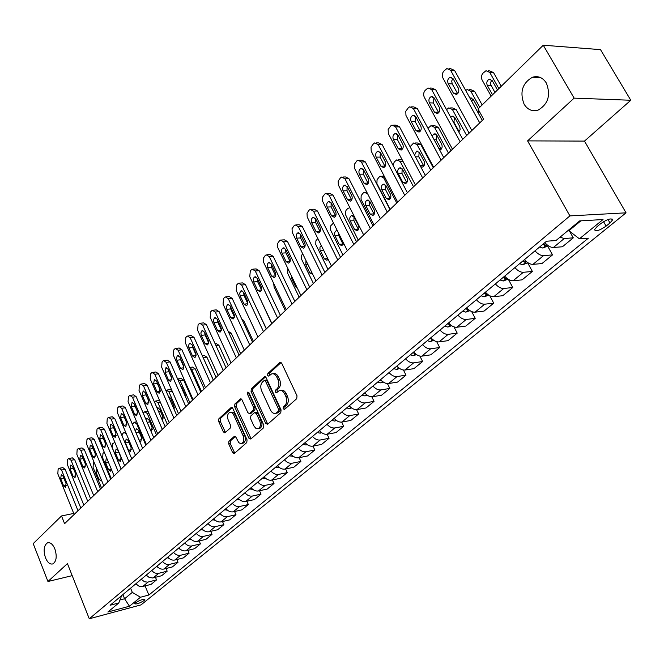 <?xml version="1.0" encoding="UTF-8"?>
<svg xmlns="http://www.w3.org/2000/svg" width="664" height="664" viewBox="0 0 664 664"><rect width="100%" height="100%" fill="white"/><g stroke="black" fill="none" stroke-linecap="round" stroke-linejoin="round"><path stroke-width="1" d="M283.154 408.816L284.541 409.389L296.725 398.682L297.024 395.835L281.71 363.266L279.735 362.519L267.841 373.508L267.65 375.467L268.771 376.148L271.584 373.923C273.643 373.317 275.369 374.355 276.772 377.027L278.033 379.717C279.436 383.402 279.129 386.398 277.112 388.722L275.568 390.108L275.369 392.075L276.514 392.764L279.295 390.598C281.395 389.976 283.154 391.03 284.59 393.76L285.86 396.466C287.28 400.176 286.964 403.181 284.922 405.48L283.362 406.858L283.154 408.816M280.615 390.39L280.855 390.349C282.947 389.735 284.715 390.789 286.151 393.511L287.421 396.217C288.832 399.927 288.525 402.923 286.474 405.223L284.914 406.6L284.997 408.991M281.104 362.478L269.401 373.284L269.435 375.6M272.929 373.724L273.145 373.691C275.203 373.093 276.929 374.123 278.332 376.795L279.594 379.484C280.996 383.161 280.689 386.157 278.673 388.481L277.129 389.868L277.178 392.225M54.863 548.912C52.738 544.106 50.273 542.098 47.443 542.87C43.882 545.476 43.226 550.448 45.484 557.801C47.584 562.624 50.074 564.657 52.929 563.885C56.49 561.271 57.129 556.283 54.863 548.912M546.364 83.066C542.803 77.539 538.172 75.596 532.453 77.24C522.336 83.149 519.547 92.13 524.087 104.173C527.623 109.792 532.304 111.76 538.139 110.075C548.207 104.148 550.946 95.151 546.364 83.066M144.138 600.538L144.852 599.65C143.075 599.011 139.905 600.09 135.34 602.879L134.634 603.75C136.419 604.389 139.589 603.319 144.138 600.538M228.922 441.128L228.673 443.784L232.607 452.582L234.168 453.587L246.792 442.556L247.058 439.858L232.798 408.352L231.271 407.389L218.896 418.743L218.647 421.391L223.353 431.907L224.88 432.886L230.333 428.014L230.591 425.342L228.225 420.096C226.997 416.461 227.478 413.904 229.669 412.435L231.902 412.726L233.554 414.61L243.124 435.758C244.36 439.385 243.895 441.934 241.713 443.394L240.418 443.519L238.791 442.614L235.961 437.277L234.409 436.289L228.922 441.128L230.458 440.846L230.209 443.502L234.766 453.122M67.438 563.611L47.949 581.506L33.2 543.625L61.52 515.961L64.591 523.672L483.633 119.138L477.997 108.996L543.268 45.218L574.128 98.131L527.589 140.884L569.903 215.9L89.275 618.782L67.438 563.611M265.716 423.416L267.642 424.238L280.781 412.693L281.071 409.896L266.098 377.658L264.496 376.687L251.341 388.755L251.067 391.511L265.716 423.416L267.268 423.151L267.924 423.989M263.525 427.857L250.784 439.053L248.917 438.223L234.616 406.675L234.873 403.978L240.468 398.89L242.011 399.852L247.846 412.651L249.432 413.639L253.316 410.211L253.582 407.472L247.456 394.092L247.855 392.034L248.95 392.714L263.799 425.109L263.525 427.857M600.854 223.544L596.986 226.706L594.504 229.686C595.674 231.736 599.542 230.541 606.116 226.117L609.992 222.979L612.532 219.95C611.378 217.875 607.485 219.07 600.854 223.544M569.903 215.9L626.044 212.829L141.058 604.871L89.275 618.782M145.101 585.914L148.852 595.027L588.379 238.168L579.406 238.824L603.02 219.535L579.647 220.913L555.984 240.534L546.547 241.223L110.116 605.253L118.79 602.962L121.695 595.6M148.852 595.027L140.477 597.235L129.472 606.224L107.892 612L118.79 602.962M527.589 140.884L584.486 141.1L630.8 100.256L574.128 98.131M630.8 100.256L600.513 49.634L543.268 45.218M47.949 581.506L72.202 575.646M584.486 141.1L626.044 212.829M73.737 513.43L61.52 515.961M579.406 238.824L568.359 230.275M568.708 230.898L580.842 220.846M122.898 594.595L124.591 598.779L132.31 592.379L130.592 588.171M119.96 599.99L124.591 598.779L129.472 606.224M569.853 231.744L573.281 237.853L564.292 238.501L559.976 237.222M544.862 242.626C547.8 245.887 550.647 247.506 553.411 247.481L562.408 246.776L573.281 237.853M547.742 246.261L552.523 254.893L543.517 255.648C540.753 255.69 537.915 254.088 535.001 250.851M524.469 259.632C527.365 262.844 530.196 264.421 532.951 264.363L541.965 263.558L552.523 254.893M527.689 262.894L532.362 271.443L523.348 272.298C520.584 272.373 517.771 270.812 514.899 267.625M504.673 276.149C507.52 279.32 510.325 280.855 513.089 280.764L522.103 279.859L532.362 271.443M508.383 279.386L512.766 287.52L503.752 288.475C500.996 288.574 498.199 287.055 495.369 283.91M485.434 292.193C488.248 295.322 491.028 296.825 493.784 296.7L502.797 295.704L512.766 287.52M489.808 295.771L493.726 303.149L484.712 304.195C481.956 304.319 479.184 302.842 476.395 299.738M466.734 307.789C469.506 310.868 472.27 312.337 475.026 312.188L484.039 311.101L493.726 303.149M471.664 311.582L475.216 318.346L466.203 319.475C463.455 319.633 460.7 318.18 457.952 315.126M448.557 322.953C451.288 325.991 454.035 327.427 456.782 327.252L465.788 326.082L475.216 318.346M453.969 326.887L457.205 333.129L448.2 334.332C445.453 334.523 442.722 333.104 440.008 330.083M430.878 337.702C433.567 340.698 436.289 342.101 439.037 341.902L448.034 340.657L457.205 333.129M436.713 341.711L439.676 347.513L430.687 348.791C427.948 349.007 425.234 347.621 422.561 344.641M413.672 352.053C416.328 355.016 419.026 356.377 421.764 356.161L430.753 354.833L439.676 347.513M419.872 356.087L422.619 361.515L413.639 362.868C410.9 363.1 408.211 361.747 405.571 358.809M396.923 366.022C399.545 368.943 402.218 370.28 404.957 370.039L413.929 368.644L422.619 361.515M403.455 370.047L406.003 375.152L397.039 376.571C394.308 376.82 391.644 375.5 389.038 372.604M380.613 379.625C383.194 382.505 385.85 383.817 388.581 383.551L397.537 382.099L406.003 375.152M387.436 383.609L389.818 388.432L380.87 389.917C378.148 390.191 375.509 388.897 372.936 386.033M364.727 392.88C367.275 395.727 369.914 397.006 372.628 396.723L381.568 395.204L389.818 388.432M371.807 396.79L374.048 401.38L365.125 402.923C362.403 403.214 359.78 401.944 357.249 399.122M349.247 405.795C351.762 408.601 354.377 409.854 357.091 409.555L366.005 407.978L374.048 401.38M356.56 409.613L358.676 413.996L349.77 415.598C347.064 415.905 344.458 414.668 341.952 411.871M334.158 418.378C336.64 421.15 339.238 422.379 341.943 422.063L350.833 420.428L358.676 413.996M341.678 422.105L343.686 426.296L334.805 427.956C332.1 428.28 329.518 427.068 327.045 424.313M319.442 430.654C321.899 433.393 324.472 434.588 327.169 434.256L336.034 432.579L343.686 426.296M327.153 434.256L329.062 438.298L320.206 440.008C317.517 440.348 314.952 439.153 312.512 436.439M305.091 442.622C307.515 445.328 310.071 446.507 312.752 446.158L321.6 444.423L329.062 438.298M312.968 446.108L314.794 450.009L305.963 451.761C303.282 452.118 300.734 450.956 298.327 448.266M291.089 454.3C293.48 456.973 296.019 458.127 298.692 457.762L307.515 455.994L314.794 450.009M299.124 457.679L300.867 461.439L292.06 463.231C289.396 463.605 286.865 462.468 284.491 459.812M277.428 465.705C279.785 468.344 282.3 469.473 284.972 469.091L293.762 467.273L300.867 461.439M285.603 468.958L287.271 472.602L278.498 474.436C275.834 474.818 273.327 473.698 270.978 471.075M264.081 476.827C266.422 479.441 268.912 480.545 271.568 480.155L280.332 478.296L287.271 472.602M272.398 479.981L274 483.5L265.251 485.367C262.604 485.766 260.114 484.67 257.79 482.081M251.058 487.7C253.366 490.273 255.839 491.36 258.487 490.953L267.219 489.061L274 483.5M259.499 490.737L261.027 494.14L252.312 496.049C249.672 496.464 247.207 495.385 244.908 492.821M238.326 498.307C240.609 500.863 243.066 501.926 245.705 501.511L254.403 499.577L261.027 494.14M246.883 501.245L248.353 504.54L239.671 506.491C237.04 506.914 234.591 505.852 232.325 503.32M225.893 508.682C228.15 511.205 230.591 512.251 233.213 511.819L241.879 509.861L248.353 504.54M234.558 511.512L235.969 514.708L227.32 516.683C224.698 517.123 222.266 516.086 220.025 513.579M213.742 518.816C215.974 521.306 218.39 522.336 221.004 521.896L229.636 519.904L235.969 514.708M222.506 521.555L223.859 524.651L215.244 526.66C212.638 527.1 210.222 526.079 208.006 523.606M201.864 528.727C204.064 531.192 206.471 532.196 209.069 531.748L217.676 529.731L223.859 524.651M210.72 531.366L212.023 534.371L203.433 536.404C200.843 536.852 198.445 535.856 196.253 533.408M190.244 538.413C192.427 540.853 194.809 541.841 197.399 541.384L205.964 539.334L212.023 534.371M199.183 540.961L200.437 543.874L191.888 545.933C189.306 546.397 186.933 545.418 184.758 542.994M178.882 547.891C181.04 550.307 183.405 551.278 185.986 550.813L194.519 548.73L200.437 543.874M187.904 550.34L189.107 553.17L180.591 555.262C178.018 555.735 175.661 554.764 173.52 552.373M167.768 557.162C169.901 559.553 172.25 560.507 174.815 560.034L183.314 557.926L189.107 553.17M176.856 559.528L178.018 562.275L169.536 564.383C166.979 564.865 164.639 563.919 162.522 561.545M156.895 566.234C159.003 568.6 161.327 569.538 163.883 569.056L172.35 566.931L178.018 562.275M166.05 568.509L167.17 571.181L158.721 573.314C156.173 573.804 153.849 572.874 151.757 570.525M146.246 575.115L149.018 577.34L152.695 577.987L161.618 575.738L167.17 571.181M155.467 577.306L156.546 579.904L147.64 582.154L144.503 581.755L141.216 579.315M135.821 583.814L139.091 586.237L142.229 586.627L151.102 584.361L156.546 579.904M132.31 592.379L140.477 597.235M265.5 376.878L252.893 388.523L252.619 391.27L267.268 423.151M278.374 411.257L278.573 409.298L265.459 381.036L264.338 380.356L262.521 381.966C260.554 384.265 260.263 387.228 261.641 390.855L270.53 410.095C271.949 412.834 273.709 413.896 275.792 413.282L278.374 411.257L279.926 410.991L280.125 409.041L278.573 409.298M264.621 380.314L265.899 380.123L267.019 380.804L280.125 409.041M276.116 413.232L278.299 412.427L276.747 412.693M279.926 410.991L278.299 412.427M241.447 399.089L236.417 403.729L236.16 406.426L251.1 438.771M250.61 413.44L254.86 409.954L255.134 407.215L249.008 393.852L247.456 394.092M248.867 392.548L249.008 393.852M253.947 426.022L255.889 428.404L258.246 428.687C260.504 427.176 260.993 424.578 259.724 420.893L256.337 413.481L254.445 412.684L250.843 415.921L250.577 418.644L253.947 426.022M258.836 428.579L259.79 428.413C262.048 426.902 262.546 424.313 261.276 420.619L259.724 420.893M255.109 412.435L256.287 412.236L257.881 413.224L261.276 420.619M235.355 436.472L230.458 440.846M242.368 443.278L243.256 443.112C245.431 441.651 245.904 439.103 244.667 435.476L243.124 435.758M230.599 412.286L232.798 412.161L234.857 413.954L244.667 435.476M232.234 407.588L220.431 418.486L220.182 421.134L225.469 432.422M501.254 86.27L493.518 72.584L489.8 70.924L488.115 70.832M491.152 96.139L482.097 79.979C480.993 77.505 481.292 75.24 483.01 73.165L486.006 70.716L489.725 72.384L498.871 88.594M491.875 80.12L490.679 82.294L490.654 84.461L494.929 92.445M497.477 89.964L492.207 80.601L489.202 79.257C486.903 80.576 486.272 82.643 487.293 85.448L492.547 94.778M471.838 130.526L442.963 78.095C441.851 75.547 442.149 73.214 443.851 71.081L446.847 68.55L450.582 70.26L479.74 122.89M482.313 120.408L454.599 70.475L450.582 70.26M448.2 83.705C447.162 80.817 447.785 78.692 450.084 77.331L453.097 78.717L458.318 88.138C459.363 91.018 458.741 93.143 456.45 94.504L453.379 93.109L448.2 83.705L452.209 83.888L451.703 81.008L452.873 78.344M457.662 93.69L452.209 83.888M448.964 68.666L450.864 68.774L454.599 70.475M482.155 104.929L474.602 91.375L470.942 89.698L469.124 89.623M465.705 90.478L467.149 89.549L470.809 91.225L479.748 107.286M548.339 245.763L542.861 248.054L539.658 246.966M472.917 98.861L471.764 101.409M545.227 243.041L544.729 242.733M542.762 244.377L544.712 245.306L546.804 244.584M478.387 108.614L473.233 99.334L469.946 98.123M478.188 112.98L478.81 110.456M469.124 133.14L456.209 109.635L452.616 107.958L450.673 107.9M446.548 109.643L448.822 107.85L452.416 109.535L466.667 135.514M527.905 262.712L522.759 264.77L519.572 263.724M454.491 117.088L453.944 122.201L458.841 131.157L458.309 131.148M522.585 261.209L524.519 262.114L526.386 261.566M458.799 132.045L460.177 129.53L459.729 126.55L454.798 117.553L451.894 116.2L450.624 117.096M450.947 150.686L438.323 127.397L434.787 125.712L432.737 125.679M427.965 128.285L431.002 125.654L434.538 127.347L448.466 153.085M508.068 279.179L503.229 281.005L500.058 280M436.572 134.817L436.14 139.739L441.261 149.126M502.988 277.552L504.914 278.432L506.541 278.033M439.717 150.081L440.041 149.998C442.099 148.786 442.647 146.844 441.684 144.188L436.87 135.265L434.015 133.904L432.123 135.995M452.483 149.201L424.304 97.268C423.209 94.753 423.491 92.462 425.151 90.387L428.031 87.947L431.7 89.665L460.16 141.797M462.758 139.282L435.709 89.823L431.7 89.665M429.401 102.862C428.388 100.032 428.986 97.948 431.202 96.629L434.165 98.015L439.253 107.352C440.274 110.182 439.684 112.257 437.476 113.577L434.464 112.174L429.401 102.862L433.409 102.986L433.941 97.658M438.73 112.689L433.409 102.986M430.015 88.03L432.04 88.113L435.709 89.823M433.692 167.345L405.961 115.461L405.779 111.295L408.418 107.659L409.754 106.788L413.357 108.514L441.145 160.148M443.776 157.609L417.365 108.622L413.357 108.514M411.149 121.47C410.153 118.69 410.726 116.648 412.859 115.362L415.772 116.756L420.744 126.002C421.74 128.783 421.175 130.825 419.042 132.111L416.087 130.692L411.149 121.47L415.149 121.537L415.564 116.416M420.337 131.14L415.149 121.537M411.605 106.838L413.763 106.896L417.365 108.622M415.44 184.965L388.34 133.572L388.158 129.472L390.731 125.928L391.992 125.098L395.536 126.832L422.677 177.977M425.334 175.412L399.537 126.882L395.536 126.832M393.403 139.548C392.441 136.817 392.98 134.825 395.038 133.572L397.902 134.975L402.757 144.13C403.729 146.868 403.189 148.861 401.131 150.105L398.234 148.695L393.403 139.548L397.396 139.573L397.703 134.651M402.459 149.068L397.396 139.573M393.735 125.122L395.993 125.156L399.537 126.882M433.268 167.76L420.918 144.677L417.448 142.984L415.299 142.976M410.078 146.719L413.664 142.976L417.141 144.669L430.762 170.175M488.787 295.173L484.255 296.791L481.093 295.82M419.15 152.064L418.81 156.812L423.815 166.091M483.94 293.438L485.849 294.293L487.251 294.027M420.768 166.813L422.57 167.037C424.553 165.851 425.076 163.95 424.138 161.335L419.424 152.504L416.627 151.135L414.552 155.135M397.694 202.097L371.217 151.184L371.027 147.142L373.525 143.69L374.737 142.893L378.214 144.636L404.733 195.299M407.414 192.709L382.198 144.644L378.214 144.636M376.156 157.127C375.21 154.446 375.733 152.488 377.716 151.267L380.53 152.678L385.278 161.75C386.224 164.44 385.709 166.39 383.726 167.61L380.879 166.183L376.156 157.127L380.14 157.102L380.356 152.38M385.07 166.49L380.14 157.102M376.363 142.893L378.721 142.901L382.198 144.644M392.963 165.17L394.316 161.9L396.798 159.833L400.209 161.535L413.531 186.808M469.963 310.661L465.796 312.13L462.659 311.192M402.193 168.855L401.952 173.42L406.824 182.608M398.325 159.816L402.16 159.8M465.422 308.884L468.485 309.548M398.176 173.495L402.766 182.226L405.555 183.621C407.48 182.459 407.978 180.6 407.065 178.027L402.45 169.27L399.695 167.901C397.769 169.054 397.263 170.922 398.176 173.495L401.952 173.42M374.023 224.955L361.033 199.366L361.158 195.598L363.324 192.9L364.378 192.228L367.698 193.938L380.43 218.763L354.559 168.307L354.368 164.332L356.792 160.962L357.946 160.198L361.365 161.95L387.295 212.14M389.992 209.533L365.341 161.908L361.365 161.95M359.382 174.225C358.46 171.586 358.958 169.669 360.876 168.482L363.631 169.893L368.271 178.89C369.201 181.529 368.711 183.438 366.794 184.625L363.996 183.198L359.382 174.225L363.357 174.151L363.482 169.627M368.163 183.43L363.357 174.151M359.473 160.182L361.921 160.165L365.341 161.908M390.175 209.359L376.911 183.538L377.044 179.712L379.268 176.948L380.372 176.242L383.726 177.952L396.765 203.001M451.636 325.709L447.851 327.053L444.722 326.157M385.693 185.206L385.527 189.597L390.283 198.677M381.808 176.209L384.19 176.151M447.42 323.907L450.217 324.638M381.767 189.705L386.249 198.362L388.996 199.756C390.855 198.636 391.337 196.801 390.44 194.278L385.925 185.596L383.219 184.218C381.352 185.347 380.87 187.173 381.767 189.705L385.527 189.597M433.816 340.35L430.388 341.57L427.276 340.707M369.616 201.134L369.533 205.35L374.172 214.323M429.899 338.515L432.438 339.296M365.781 205.5L370.172 214.082L372.869 215.476C374.67 214.381 375.127 212.588 374.247 210.098L369.831 201.499L367.175 200.113C365.366 201.217 364.901 203.01 365.781 205.5L369.533 205.35M416.477 354.601L413.39 355.705L410.294 354.875M358.278 240.152L345.562 214.787L345.355 212.43L346.06 210.305L347.787 208.446L349.845 207.699M353.962 216.655L353.953 220.705L358.469 229.57M412.85 352.742L415.108 353.53M350.21 220.888L354.51 229.395L357.157 230.798C358.9 229.719 359.34 227.959 358.477 225.511L354.153 216.987L351.538 215.601C349.795 216.672 349.347 218.439 350.21 220.888L353.953 220.705M399.603 368.47L396.831 369.466L393.76 368.661M342.939 254.959L330.481 229.819L330.763 225.768L333.477 223.021M338.383 232.807L338.764 235.662L343.172 244.418M396.242 366.586L398.01 367.184M337.304 230.649L336.308 230.698C334.614 231.744 334.183 233.471 335.029 235.886L339.238 244.319L341.844 245.721L343.537 243.107M363.673 234.948L338.349 184.974L338.159 181.056L340.516 177.761L341.611 177.039L344.973 178.799L370.329 228.516M373.052 225.893L348.94 178.707L344.973 178.799M343.064 190.858C342.159 188.261 342.632 186.385 344.491 185.231L347.197 186.642L351.737 195.556C352.65 198.154 352.177 200.03 350.318 201.184L347.579 199.748L343.064 190.858L347.023 190.742L347.064 186.41M351.704 199.905L347.023 190.742M343.047 177.006L345.579 176.956L348.94 178.707M347.347 250.702L322.571 201.2L322.38 197.341L324.671 194.12L325.725 193.423L329.02 195.191L353.821 244.452M356.56 241.804L332.979 195.058L329.02 195.191M327.178 207.052C326.29 204.495 326.746 202.653 328.547 201.524L331.203 202.943L335.644 211.774C336.532 214.331 336.084 216.165 334.291 217.294L331.593 215.858L327.178 207.052L331.128 206.894L331.095 202.744M335.685 215.933L331.128 206.894M327.07 193.382L329.676 193.307L332.979 195.058M331.452 266.048L307.208 216.995L307.017 213.186L309.25 210.048L310.246 209.384L313.491 211.152L337.76 259.956M340.516 257.3L317.433 210.986L313.491 211.152M311.715 222.813C310.843 220.299 311.283 218.489 313.018 217.394L315.632 218.813L319.982 227.561C320.853 230.076 320.421 231.885 318.687 232.981L316.039 231.537L311.715 222.813L315.649 222.614L315.549 218.663M320.081 231.528L315.649 222.614M311.516 209.326L314.197 209.218L317.433 210.986M315.981 280.98L292.243 232.383L292.044 228.632L294.227 225.561L295.181 224.922L298.368 226.69L322.123 275.054M324.887 272.381L302.294 226.49L298.368 226.69M296.65 238.16C295.804 235.687 296.219 233.911 297.904 232.84L300.468 234.276L304.726 242.941C305.573 245.414 305.158 247.191 303.481 248.253L300.883 246.809L296.65 238.16L300.576 237.928L300.418 234.168M304.884 246.718L300.576 237.928M296.368 224.864L299.107 224.722L302.294 226.49M383.178 381.983L380.713 382.871L377.658 382.099M327.983 269.393L315.773 244.476L315.873 240.883L317.799 238.442M380.074 380.074L381.675 380.754M321.276 245.481L319.982 247.157L319.94 249.722L324.356 258.86L326.912 260.271L328.082 259.217M300.908 295.53L277.66 247.373L277.469 243.671L279.586 240.667L280.498 240.061L283.628 241.837L306.892 289.753M309.673 287.072L287.545 241.596L283.628 241.837M281.976 253.125C281.146 250.685 281.544 248.942 283.171 247.896L285.694 249.332L289.861 257.923C290.699 260.354 290.301 262.097 288.674 263.143L286.118 261.691L281.976 253.125L285.885 252.851L285.669 249.282M290.077 261.5L285.885 252.851M281.619 239.994L284.416 239.828L287.545 241.596M367.184 395.138L365.001 395.935L361.963 395.188M313.4 283.47L301.581 259.201L301.298 256.063L302.61 253.64M364.32 393.221L365.549 393.777M305.988 260.545L305.797 264.77L309.839 273.045L312.711 274.282M286.226 309.706L263.45 261.989L263.251 258.337L265.318 255.399L266.189 254.818L269.269 256.594L292.052 304.079M294.841 301.39L273.17 256.321L269.269 256.594M267.667 267.7C266.853 265.301 267.235 263.583 268.82 262.57L271.294 264.006L275.377 272.514C276.199 274.921 275.817 276.631 274.24 277.643L271.734 276.191L267.667 267.7L271.568 267.401L271.31 264.023M271.734 276.191L275.626 275.875L271.568 267.401M267.243 254.744L270.099 254.544L273.17 256.321M351.596 407.97L349.687 408.667L346.666 407.945M299.182 297.206L287.761 273.535L287.861 268.53M348.965 406.028L349.837 406.451M291.371 275.792L291.72 278.681L295.679 286.889L297.455 288.383M336.407 420.47L334.756 421.076L331.751 420.387M285.296 310.603L274.099 287.138L273.701 283.478M334 418.511L334.498 418.776M321.6 432.671L320.197 433.185L317.209 432.513M271.75 323.683L260.321 298.991M266.438 328.813L255.906 306.834M307.158 444.565L305.988 444.996L303.016 444.349M253.399 341.396L243.729 320.629L241.671 318.803M293.073 456.176L289.172 455.902M240.667 353.688L231.18 333.096L228.208 331.377M279.328 467.506L275.651 467.174M228.225 365.698L218.912 345.272L216.165 343.537L215.086 343.67M265.907 478.57L262.454 478.188M216.066 377.434L206.919 357.182L204.213 355.447L202.288 355.688M202.752 356.734L213.393 380.024M252.81 489.376L249.564 488.945M204.18 388.913L195.191 368.827L192.535 367.084L189.796 367.449M189.829 367.524L191.597 369.308L201.507 391.494M239.945 499.95L236.965 499.444M192.56 400.135L183.72 380.215L181.106 378.472L178.135 378.887M177.603 378.945L180.143 380.721L189.879 402.724M227.511 510.242L224.656 509.72M182.152 387.909L185.596 396.516M185.588 397.014L185.214 394.848L181.845 387.228L180.666 385.875M165.834 390.473L166.373 390.133L168.938 391.876L178.508 413.697M215.261 520.294L212.621 519.754M170.988 399.164L174.292 407.306M166.946 390.05L169.934 389.61L171.768 390.208M174.026 409.19L173.935 405.878L170.623 398.317L169.005 396.848M154.397 401.919L155.451 401.048L157.982 402.791L167.386 424.437M203.267 530.113L200.86 529.565M160.082 410.211L163.211 417.83M155.99 400.965L159.559 400.433M162.497 420.611L162.887 416.677L159.634 409.173L157.6 407.771L157.094 408.136M271.908 323.526L249.764 276.639L250.311 270.895L251.407 269.758L252.245 269.202L255.267 270.987L277.593 318.039M280.391 315.342L259.151 270.68L255.267 270.987M253.723 281.918C252.926 279.544 253.291 277.867 254.827 276.871L257.258 278.307L261.259 286.748C262.064 289.114 261.699 290.791 260.163 291.786L257.698 290.334L253.723 281.918L257.607 281.586L257.308 278.407M261.566 289.936L257.607 281.586M253.233 269.127L256.13 268.903L259.151 270.68M257.956 336.997L236.243 290.533L236.766 284.873L237.837 283.769L238.642 283.229L241.613 285.014L263.492 331.651M266.305 328.946L245.489 284.682L241.613 285.014M240.119 295.779L239.721 293.206L240.65 291.139L241.181 290.824L243.572 292.26L247.78 301.431L247.83 303.614L246.966 305.249L246.444 305.573L244.02 304.12L240.119 295.779L243.987 295.414L243.655 292.434M247.83 303.614L243.987 295.414M239.579 283.146L242.518 282.897L245.489 284.682M244.344 350.144L223.054 304.087L223.561 298.509L224.606 297.43L225.378 296.916L228.291 298.7L249.747 344.923M252.561 342.209L232.151 298.343L228.291 298.7M226.856 309.299L226.457 306.768L227.354 304.743L227.868 304.427L230.217 305.872L234.342 314.96L234.4 317.11L233.57 318.712L233.056 319.027L230.682 317.566L226.856 309.299L230.707 308.909L230.342 306.129M234.433 316.952L230.707 308.909M226.258 296.833L229.229 296.559L232.151 298.343M231.064 362.967L210.189 317.309L210.671 311.823L211.691 310.769L212.43 310.271L215.294 312.063L236.334 357.871M239.148 355.157L219.137 311.673L215.294 312.063M213.908 322.496L213.509 319.998L214.381 318.014L214.879 317.707L217.186 319.152L221.237 328.149L221.295 330.265L220.489 331.842L219.992 332.149L217.659 330.697L213.908 322.496L217.742 322.082L217.352 319.508M221.344 329.95L217.742 322.082M213.26 310.188L216.265 309.88L219.137 311.673M218.099 375.475L197.623 330.224L198.079 324.812L199.075 323.783L199.789 323.31L202.611 325.094L223.245 370.504M226.067 367.781L206.438 324.679L202.611 325.094M201.267 335.378L200.877 332.921L201.715 330.971L202.196 330.664L204.47 332.108L208.438 341.03L208.504 343.114L207.724 344.657L207.243 344.965L204.944 343.504L201.267 335.378L205.085 334.938L204.686 332.581M208.571 342.624L205.085 334.938M200.578 323.219L203.616 322.895L206.438 324.679M205.45 387.693L185.347 342.832L185.795 337.495L186.767 336.499L187.447 336.034L190.219 337.827L210.471 382.837M213.293 380.115L194.029 337.387L190.219 337.827M188.925 347.961L188.535 345.529L189.348 343.62L189.821 343.321L192.054 344.765L195.946 353.605L196.013 355.655L195.266 357.174L194.793 357.473L192.535 356.012L188.925 347.961L192.726 347.496L192.319 345.355M196.096 354.983L192.726 347.496M188.194 335.951L191.257 335.602L194.029 337.387M193.091 399.62L173.362 355.149L173.794 349.887L174.74 348.907L175.396 348.467L178.126 350.26L197.996 394.881M200.827 392.158L181.919 349.795L178.126 350.26M176.865 360.245L176.483 357.854L177.271 355.97L177.728 355.68L179.927 357.124L183.745 365.889L183.737 368.271L182.874 369.566L180.417 368.229L176.865 360.245L180.658 359.755L180.251 357.854M183.895 367.043L180.658 359.755M176.101 348.384L179.189 348.011L181.919 349.795M181.023 411.273L161.659 367.184L162.066 361.996L162.995 361.033L163.626 360.61L166.307 362.403L185.812 406.642M188.642 403.911L170.084 361.921L166.307 362.403M165.095 372.247L165.917 367.756L168.083 369.201L171.578 377.135L170.756 381.626L168.573 380.165L165.095 372.247L168.863 371.74L168.473 370.089M171.968 378.795L168.863 371.74M164.29 360.527L167.394 360.129L170.084 361.921M169.229 422.653L150.213 378.945L150.603 373.824L151.517 372.894L152.122 372.479L154.762 374.272L173.91 418.129M176.74 415.407L158.513 373.766L154.762 374.272M153.583 383.975L154.38 379.551L156.505 380.995L159.941 388.863L159.144 393.287L157.003 391.826L153.583 383.975L157.335 383.452L156.97 382.074M160.298 390.249L157.335 383.452M152.753 372.396L155.874 371.981L158.513 373.766M157.708 433.783L139.025 390.44L139.407 385.394L140.295 384.473L140.876 384.082L143.474 385.875L162.282 429.359M165.112 426.628L147.209 385.344L143.474 385.875M142.328 395.445L143.1 391.088L145.192 392.532L148.562 400.334L147.798 404.683L145.69 403.222L142.328 395.445L146.063 394.897L145.756 393.843M148.877 401.388L146.063 394.897M141.473 383.999L144.611 383.56L147.209 385.344M146.437 444.656L128.086 401.678L128.451 396.698L129.322 395.802L129.878 395.42L132.435 397.213L150.919 440.332M153.741 437.609L136.153 396.674L132.435 397.213M131.331 406.65L132.07 402.359L134.128 403.803L137.44 411.539L136.709 415.83L134.634 414.369L131.331 406.65L135.049 406.086L134.833 405.455M137.655 412.178L135.049 406.086M130.451 395.337L133.597 394.881L136.153 396.674M121.985 435.684L122.757 433.567L124.06 432.43L126.484 434.165L135.415 455.296L117.387 412.676L117.744 407.762L118.59 406.883L119.13 406.517L121.636 408.31L139.797 451.064M142.627 448.341L125.347 407.746L121.636 408.31M120.574 417.614L121.288 413.39L123.305 414.834L126.567 422.503L125.861 426.728L123.819 425.275L120.574 417.614L124.243 417.042M119.669 406.434L122.832 405.961L125.347 407.746M143.225 413.116L144.76 411.73L147.259 413.473L156.496 434.945M191.547 539.707L189.348 539.168M149.441 421.084L152.346 428.064M151.068 431.384L152.089 427.234L148.885 419.797L146.877 418.395L145.972 419.523M124.649 465.688L106.921 423.433L107.261 418.577L108.091 417.722L108.614 417.365L111.079 419.158L128.932 461.555M131.754 458.832L114.772 418.577L111.079 419.158M110.05 428.338L110.739 424.171L112.722 425.616L115.926 433.227L115.245 437.393L113.237 435.933L110.05 428.338L113.627 427.757M109.12 417.282L112.299 416.793L114.772 418.577M132.402 424.313L134.302 422.188L136.759 423.931L145.848 445.229M180.068 549.086L178.093 548.555M139.1 431.924L141.623 437.883M139.639 441.328L140.834 441.601L141.507 437.568L138.361 430.189L136.386 428.786L135.348 431.243M114.108 475.864L96.687 433.957L97.01 429.168L97.815 428.33L98.322 427.981L100.754 429.774L118.3 471.822M121.122 469.099L104.422 429.176L100.754 429.774M99.758 438.838L100.413 434.729L102.372 436.173L105.518 443.718L104.862 447.818L102.887 446.366L99.758 438.838L103.235 438.248M98.803 427.906L101.99 427.392L104.422 429.176M168.83 558.258L167.079 557.743M125.454 442.946L128.542 450.25L130.501 451.661L131.157 447.694L128.061 440.373L126.118 438.97L125.454 442.946L128.899 442.349M103.8 485.824L86.66 444.257L86.967 439.526L87.764 438.705L88.254 438.373L90.644 440.166L107.892 481.865M110.714 479.151L94.296 439.551L90.644 440.166M89.681 449.105L90.312 445.054L92.238 446.499L95.334 453.985L94.703 458.027L92.761 456.575L89.681 449.105L93.076 448.524M88.71 438.298L91.898 437.767L94.296 439.551M157.833 567.214L156.297 566.732M121.18 469.041L112.44 448.15L112.764 443.569L114.913 442.473M115.42 452.856L118.449 460.102L120.383 461.521L121.014 457.604L117.968 450.341L116.059 448.939L115.42 452.856L118.773 452.267M93.699 495.568L76.85 454.342L77.148 449.669L77.929 448.864L78.394 448.54L80.751 450.333L97.716 491.692M100.53 488.978L84.378 449.711L80.751 450.333M79.813 459.156L80.427 455.164L82.319 456.608L85.365 464.028L84.76 468.02L82.842 466.568L79.813 459.156L83.124 458.575M78.833 448.466L82.021 447.926L84.378 449.711M147.059 575.979L145.74 575.539M111.261 478.619L102.663 457.886L102.97 453.363L104.29 452.25M106.995 458.766L106.207 458.708L105.593 462.567L108.572 469.763L110.473 471.174L111.419 469.398M83.822 505.105L67.238 464.211L67.529 459.596L68.292 458.816L68.741 458.5L71.056 460.285L87.748 501.32M90.553 498.606L74.675 459.654L71.056 460.285M70.152 469L70.741 465.066L72.608 466.501L75.605 473.864L75.015 477.806L73.131 476.354L70.152 469L73.389 468.419M69.156 458.434L72.351 457.869L74.675 459.654M136.51 584.552L135.406 584.154M101.542 487.999L93.076 467.431L93.375 462.957L94.08 462.26M96.546 468.269L95.956 472.087L98.894 479.225L100.77 480.628L101.401 480.006M74.144 514.451L57.834 473.88L58.108 469.324L58.855 468.552L59.287 468.253L61.569 470.037L77.987 510.732M80.792 508.026L65.163 469.39L61.569 470.037M60.698 478.644L61.262 474.76L63.097 476.196L66.043 483.5L65.479 487.384L63.628 485.932L60.698 478.644L63.852 478.055M59.685 468.186L62.881 467.605L65.163 469.39M553.411 247.481L564.292 238.501M532.951 264.363L543.517 255.648M513.089 280.764L523.348 272.298M493.784 296.7L503.752 288.475M475.026 312.188L484.712 304.195M456.782 327.252L466.203 319.475M439.037 341.902L448.2 334.332M421.764 356.161L430.687 348.791M404.957 370.039L413.639 362.868M388.581 383.551L397.039 376.571M372.628 396.723L380.87 389.917M357.091 409.555L365.125 402.923M341.943 422.063L349.77 415.598M327.169 434.256L334.805 427.956M312.752 446.158L320.206 440.008M298.692 457.762L305.963 451.761M284.972 469.091L292.06 463.231M271.568 480.155L278.498 474.436M258.487 490.953L265.251 485.367M245.705 501.511L252.312 496.049M233.213 511.819L239.671 506.491M221.004 521.896L227.32 516.683M209.069 531.748L215.244 526.66M197.399 541.384L203.433 536.404M185.986 550.813L191.888 545.933M174.815 560.034L180.591 555.262M163.883 569.056L169.536 564.383M153.185 577.887L158.721 573.314M142.718 586.528L148.13 582.054M607.992 219.502L609.992 222.979M603.568 221.66L606.116 226.117M286.474 405.223L284.922 405.48M287.421 396.217L285.86 396.466M286.151 393.511L284.59 393.76M277.129 389.868L275.568 390.108M278.673 388.481L277.112 388.722M279.594 379.484L278.033 379.717M278.332 376.795L276.772 377.027M269.401 373.284L267.841 373.508M280.905 362.353L279.735 362.519M284.914 406.6L283.362 406.858M252.619 391.27L251.067 391.511M252.893 388.523L251.341 388.755M265.276 376.737L264.172 376.903M267.019 380.804L265.459 381.036M250.452 437.941L248.917 438.223M236.16 406.426L234.616 406.675M236.417 403.729L234.873 403.978M241.181 398.923L240.161 399.081M251.266 413.191L249.722 413.448M254.86 409.954L253.316 410.211M255.134 407.215L253.582 407.472M257.881 413.224L256.337 413.481M235.056 436.298L234.135 436.464M235.297 414.776L233.761 415.033M224.888 431.641L223.353 431.907M220.182 421.134L218.647 421.391M220.431 418.486L218.896 418.743M231.96 407.414L230.972 407.572M234.143 452.292L232.607 452.582M230.209 443.502L228.673 443.784M489.725 72.384L493.518 72.584M491.086 85.615L487.293 85.448M453.379 93.109L457.388 93.259M470.809 91.225L474.602 91.375M542.978 248.021L546.953 244.717M543.741 243.555L544.712 245.306M452.416 109.535L456.209 109.635M522.875 264.737L526.535 261.691M453.944 122.201L453.412 122.193M523.581 260.379L524.519 262.114M434.538 127.347L438.323 127.397M503.345 280.972L506.707 278.174M436.14 139.739L434.14 139.73M440.929 148.612L438.929 148.62M503.984 276.722L504.914 278.432M434.464 112.174L438.464 112.274M416.087 130.692L420.088 130.742M398.234 148.695L402.218 148.686M417.141 144.669L420.918 144.677M484.363 296.75L487.442 294.185M418.81 156.812L415.457 156.837M423.491 165.602L420.146 165.643M484.952 292.6L485.849 294.293M380.879 166.183L384.854 166.133M400.209 161.535L403.056 161.501M465.912 312.097L468.726 309.756M406.526 182.135L402.766 182.226M466.443 308.038L467.323 309.714M363.996 183.198L367.964 183.098M383.726 177.952L385.112 177.919M447.959 327.012L450.516 324.887M390.009 198.229L386.249 198.362M448.441 323.053L449.304 324.713M430.496 341.537L432.812 339.611M373.923 213.908L370.172 214.082M431.052 337.91L431.766 339.304M413.498 355.672L415.581 353.937M358.245 229.188L354.51 229.395M414.353 352.808L414.701 353.514M396.939 369.433L398.807 367.881M338.764 235.662L335.029 235.886M342.973 244.07L339.238 244.319M347.579 199.748L351.538 199.607M331.593 215.858L335.544 215.675M316.039 231.537L319.973 231.321M300.883 246.809L304.809 246.56M380.821 382.837L382.481 381.46M323.65 250.27L320.231 250.511M327.775 258.611L324.356 258.86M286.118 261.691L290.027 261.4M365.109 395.893L366.569 394.682M307.971 264.596L305.797 264.77M312.014 272.871L309.839 273.045M349.795 408.626L351.065 407.572M292.724 278.589L291.72 278.681M296.692 286.798L295.679 286.889M334.863 421.042L335.959 420.129M320.297 433.152L321.218 432.38M306.087 444.963L306.851 444.332M242.576 320.753L243.729 320.629M292.226 456.492L292.824 455.985M229.105 333.328L231.18 333.096M278.689 467.746L279.146 467.365M215.974 345.637L218.912 345.272M203.308 357.647L206.919 357.182M191.597 369.308L195.191 368.827M180.143 380.721L183.72 380.215M168.938 391.876L172.283 391.387M171.345 400.583L170.324 400.741M174.292 408.169L173.619 408.269M157.982 402.791L160.422 402.417M160.406 411.356L158.613 411.638M163.244 418.893L161.85 419.117M257.698 290.334L261.558 289.985M244.02 304.12L247.805 303.747M230.682 317.566L234.384 317.176M217.659 330.697L221.295 330.282M204.944 343.504L208.513 343.072M192.535 356.012L196.029 355.572M180.417 368.229L183.845 367.773M168.573 380.165L171.934 379.692M157.003 391.826L160.298 391.345M145.69 403.222L148.927 402.741M134.634 414.369L137.805 413.879M123.819 425.275L126.924 424.769M147.259 413.473L148.844 413.224M149.699 421.906L147.176 422.312M152.438 429.384L150.363 429.732M113.237 435.933L116.283 435.426M136.759 423.931L137.531 423.806M139.216 432.231L135.995 432.77M141.864 439.659L139.133 440.132M102.887 446.366L105.875 445.851M131.505 449.727L128.542 450.25M92.761 456.575L95.691 456.06M121.363 459.579L118.449 460.102M82.842 466.568L85.714 466.045M108.373 462.069L105.593 462.567M111.353 469.24L108.572 469.763M73.131 476.354L75.953 475.831M97.981 471.714L95.956 472.087M100.92 478.835L98.894 479.225M63.628 485.932L66.392 485.409M48.489 542.637L47.443 542.87M540.737 77.671L532.453 77.24M611.918 218.879L612.532 219.95M280.515 362.237L280.075 362.295M264.911 376.629L264.496 376.687M277.353 413.016L275.792 413.282M250.975 413.373L249.432 413.639M259.79 428.413L258.246 428.687M243.256 443.112L241.713 443.394M490.879 79.34L489.202 79.257M450.084 77.331L451.769 77.414M471.855 98.04L470.286 97.99M453.371 116.225L451.894 116.2M435.401 133.92L434.015 133.904M431.202 96.629L432.779 96.678M412.859 115.362L414.336 115.395M395.038 133.572L396.425 133.58M417.922 151.126L416.627 151.135M377.716 151.267L379.019 151.267M400.915 167.876L399.695 167.901M360.876 168.482L362.096 168.465M384.365 184.194L383.219 184.218M365.723 192.178L366.777 192.153M368.246 200.08L367.175 200.113M352.551 215.559L351.538 215.601M337.254 230.64L336.308 230.698M344.491 185.231L345.629 185.198M328.547 201.524L329.618 201.482M313.018 217.394L314.022 217.344M297.904 232.84L298.85 232.79M283.171 247.896L284.059 247.838M268.82 262.57L269.659 262.504M158.032 407.704L157.6 407.771M254.827 276.871L255.615 276.805M241.181 290.824L241.92 290.757M227.868 304.427L228.565 304.361M214.879 317.707L215.534 317.633M202.196 330.664L202.827 330.597M189.821 343.321L190.41 343.255M177.728 355.68L178.292 355.613M165.917 367.756L166.448 367.682M154.38 379.551L154.878 379.484M143.1 391.088L143.573 391.021M132.07 402.359L132.518 402.293M121.288 413.39L121.711 413.323M145.283 411.647L147.981 411.232M147.292 418.328L146.877 418.395M134.792 422.113L136.684 421.806M124.525 432.347L125.637 432.164"/></g></svg>
